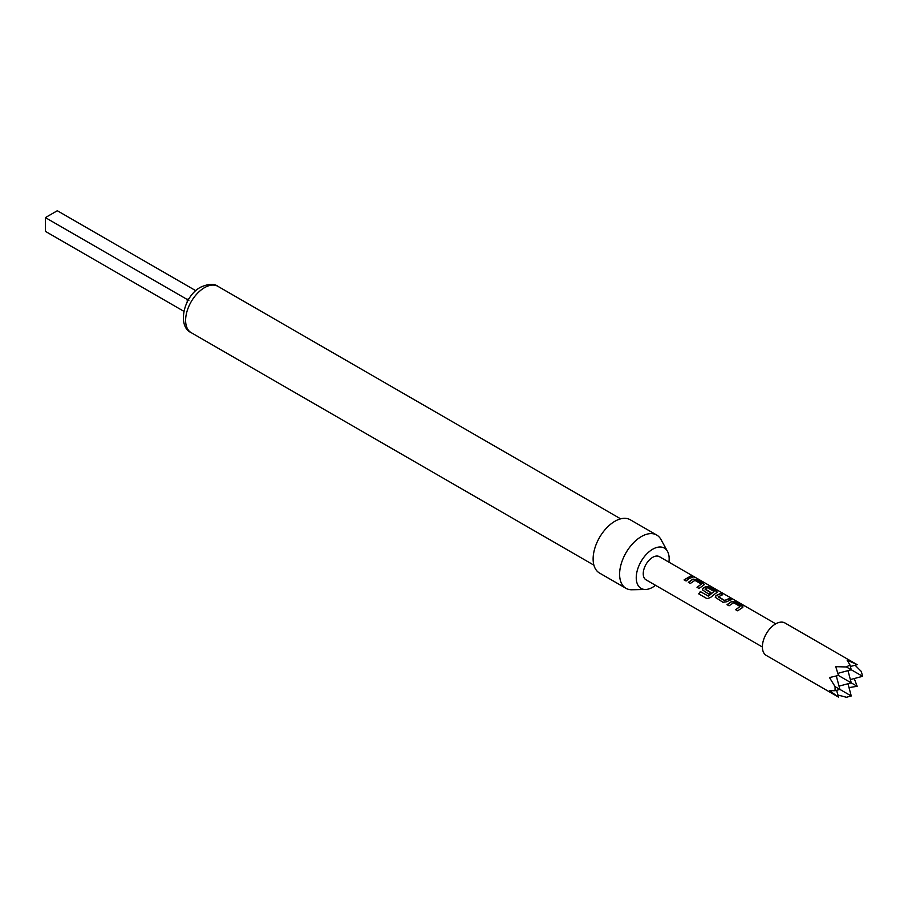<?xml version="1.0" encoding="UTF-8"?>
<svg xmlns="http://www.w3.org/2000/svg" width="908" height="908" viewBox="0 0 908 908"><rect width="100%" height="100%" fill="white"/><g stroke="black" fill="none" stroke-linecap="round" stroke-linejoin="round"><path stroke-width="1.36" d="M692.452 576.852C691.59 575.967 692.259 576.092 694.45 577.238L692.532 576.603C691.692 575.717 692.373 575.854 694.575 577L695.131 577.42M727.126 604.819L731.632 601.686L735.287 602.231L742.233 606.249L742.29 607.838M735.798 609.824L740.065 606.43L733.653 602.73L729.045 605.806L727.058 604.66L731.666 601.448L735.344 601.993L742.29 605.999L742.313 607.6L737.716 610.812L735.73 609.665L740.065 606.43M715.288 597.35L716.003 595.818L720.521 593.707L722.507 594.854M718.228 596.567L724.652 600.449L729.26 598.474L731.246 599.62L726.627 601.766L722.961 602.288L715.254 597.271L715.981 595.614L720.589 593.469L722.575 594.615L718.251 596.942L724.675 600.642L729.192 598.712L731.178 599.859M702.383 589.905L703.098 588.361L705.822 586.784L709.466 587.328L716.423 591.346L716.48 592.935M698.808 593.934L700.431 591.675L708.535 596.147L714.04 591.403L707.355 587.68L705.13 589.36L710.771 592.618M705.107 588.986L710.748 592.425L708.796 594.104L702.349 589.814L703.064 588.168L705.845 586.545L709.534 587.09L716.48 591.097L716.503 592.697L710.419 597.566L707.026 598.667L698.683 593.843L700.34 591.539L708.195 596.079L714.04 591.403M688.412 582.471L692.918 579.327L696.561 579.883L703.518 583.889L703.575 585.478M697.083 587.476L701.351 584.082L694.926 580.371L690.33 583.447L688.343 582.3L692.94 579.1L696.629 579.633L703.575 583.651L703.598 585.251L699.001 588.452L697.015 587.306L701.351 584.082M684.178 580.019L690.477 576.364L692.464 577.511M668.912 562.154A23.268 13.438 120 0 0 667.516 551.417L660.945 539.466A30.759 17.751 120 0 0 656.734 535.05L630.254 519.762A30.759 17.751 120 0 0 614.875 521.283A30.759 17.751 120 0 0 594.785 548.387A30.759 17.751 120 0 0 599.496 573.027L625.975 588.316A30.759 17.751 120 0 0 631.9 589.757L645.554 589.474A23.268 13.438 120 0 0 652.693 587.238A23.268 13.438 120 0 0 655.531 585.308M656.734 535.05A30.759 17.751 120 0 0 641.354 536.571A30.759 17.751 120 0 0 621.265 563.675A30.759 17.751 120 0 0 625.975 588.316M667.516 551.417A23.268 13.438 120 0 0 652.693 549.226A23.268 13.438 120 0 0 636.656 573.266A23.268 13.438 120 0 0 645.554 589.474M850.376 666.495L857.175 664.667L784.977 622.99A18.716 10.805 120 0 0 775.614 623.91A18.716 10.805 120 0 0 763.39 640.412A18.716 10.805 120 0 0 766.25 655.406L838.459 697.094L829.469 690.648L835.065 690.716L839.911 689.422L835.065 686.618L835.065 690.716M837.891 695.006L846.415 697.265L851.25 695.971L839.911 689.422L836.325 676.029M857.175 664.667L847.096 660.105L849.956 664.928L846.415 666.971L835.757 666.665L838.459 675.473L829.469 677.55L835.065 686.618M762.38 646.995L646.008 579.815A13.37 7.718 -60 0 1 643.965 569.1A13.37 7.718 -60 0 1 652.693 557.319A13.37 7.718 -60 0 1 659.378 556.649L775.75 623.83M689.331 578.464L686.096 581.006L684.11 579.86L690.534 576.115L692.52 577.261L689.331 578.464M704.347 584.57L703.598 585.251M717.263 592.027L716.503 592.697M743.073 606.93L742.313 607.6M839.026 686.142L851.25 682.873L838.459 675.473M847.981 670.649L851.25 682.873L857.175 686.289L854.246 678.56M850.376 679.593L862.6 676.312L846.415 666.971M837.868 673.35L851.25 669.764L849.956 664.928M862.6 676.312L861.306 671.477L855.086 665.235M849.014 687.617L857.175 686.289M836.631 690.296L838.459 697.094M847.981 683.747L851.25 695.971M187.23 301.899L187.23 299.492L45.4 217.614L57.318 210.735L195.787 290.685M45.4 217.614L45.4 231.37L183.881 311.319M189.307 298.289L187.23 299.492L188.864 300.435M204.527 287.643A26.741 15.436 120 0 0 187.059 311.217A26.741 15.436 120 0 0 191.157 332.646C177.015 326.403 183.495 296.303 200.52 287.246C208.375 283.727 214.174 283.421 217.897 286.326A26.741 15.436 120 0 0 204.527 287.643M191.157 332.646L593.911 565.173M217.897 286.326L620.652 518.854"/></g></svg>
